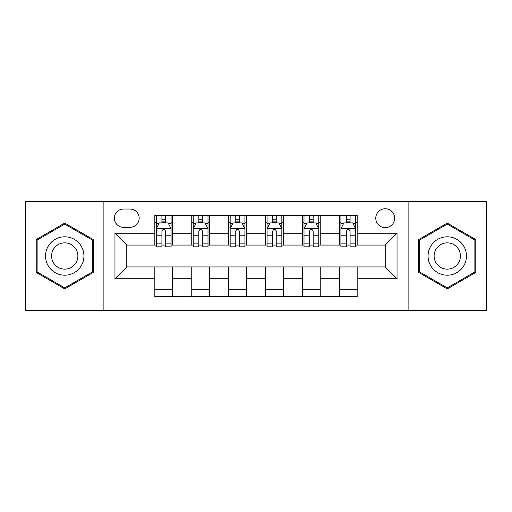<?xml version="1.0" encoding="UTF-8"?>
<svg xmlns="http://www.w3.org/2000/svg" width="512" height="512" viewBox="0 0 512 512"><rect width="100%" height="100%" fill="white"/><g stroke="black" fill="none" stroke-linecap="round" stroke-linejoin="round"><path stroke-width="0.77" d="M385.229 208.736A9.453 9.453 0 0 0 375.776 218.189A9.453 9.453 0 0 0 385.229 227.642A9.453 9.453 0 0 0 394.682 218.189A9.453 9.453 0 0 0 385.229 208.736M408.864 310.643L486.4 310.643L486.4 201.357L408.864 201.357L408.864 310.643L103.136 310.643L103.136 201.357L25.6 201.357L25.6 310.643L103.136 310.643M123.52 227.347L130.016 227.347A9.158 9.158 0 0 0 139.174 218.189A9.158 9.158 0 0 0 130.016 209.037L123.52 209.037A9.158 9.158 0 0 0 114.362 218.189A9.158 9.158 0 0 0 123.52 227.347M408.864 201.357L103.136 201.357M154.829 278.746L114.957 278.746L114.957 233.254L154.829 233.254L154.829 245.069L126.771 245.069L126.771 266.931L154.829 266.931L154.829 296.614L357.171 296.614L357.171 266.931L385.229 266.931L385.229 245.069L357.171 245.069L357.171 233.254L397.043 233.254L397.043 278.746L357.171 278.746M357.171 233.254L357.171 215.386L154.829 215.386L154.829 233.254M339.443 215.386L339.443 245.069L340.922 245.069M346.534 245.069L350.08 245.069M355.693 245.069L357.171 245.069M339.443 245.069L318.771 245.069M302.522 215.386L302.522 245.069L304 245.069M309.613 245.069L313.158 245.069M302.522 245.069L281.843 245.069M265.6 215.386L265.6 245.069L267.078 245.069M272.691 245.069L276.237 245.069M265.6 245.069L244.922 245.069M228.678 215.386L228.678 245.069L230.157 245.069M235.763 245.069L239.309 245.069M228.678 245.069L208 245.069M191.757 215.386L191.757 245.069L193.229 245.069M198.842 245.069L202.387 245.069M191.757 245.069L171.078 245.069M154.829 245.069L156.307 245.069M161.92 245.069L165.466 245.069M154.829 266.931L172.557 266.931L172.557 296.614M357.171 266.931L172.557 266.931M172.557 215.386L172.557 245.069M154.829 222.771L156.307 222.771M161.92 222.771L165.466 222.771M171.078 222.771L172.557 222.771M154.829 289.229L172.557 289.229M191.757 266.931L191.757 296.614M209.478 215.386L209.478 245.069M191.757 222.771L193.229 222.771M198.842 222.771L202.387 222.771M208 222.771L209.478 222.771M209.478 266.931L209.478 296.614M191.757 289.229L209.478 289.229M228.678 266.931L228.678 296.614M246.4 266.931L246.4 296.614M228.678 289.229L246.4 289.229M246.4 215.386L246.4 245.069M228.678 222.771L230.157 222.771M235.763 222.771L239.309 222.771M244.922 222.771L246.4 222.771M265.6 266.931L265.6 296.614M283.322 266.931L283.322 296.614M265.6 289.229L283.322 289.229M283.322 215.386L283.322 245.069M265.6 222.771L267.078 222.771M272.691 222.771L276.237 222.771M281.843 222.771L283.322 222.771M302.522 266.931L302.522 296.614M320.243 266.931L320.243 296.614M302.522 289.229L320.243 289.229M320.243 215.386L320.243 245.069M302.522 222.771L304 222.771M309.613 222.771L313.158 222.771M318.771 222.771L320.243 222.771M339.443 266.931L339.443 296.614M339.443 289.229L357.171 289.229M339.443 222.771L340.922 222.771M346.534 222.771L350.08 222.771M355.693 222.771L357.171 222.771M126.771 245.069L114.957 233.254M126.771 266.931L114.957 278.746M397.043 233.254L385.229 245.069M397.043 278.746L385.229 266.931M64.736 288.915L93.242 272.454L93.242 239.546L64.736 223.085L36.237 239.546L36.237 272.454L64.736 288.915M475.763 239.546L447.264 223.085L418.758 239.546L418.758 272.454L447.264 288.915L475.763 272.454L475.763 239.546M165.466 219.226L161.92 219.226M171.078 243.142L165.466 243.142L165.466 246.842L171.078 246.842L171.078 228.826L168.122 222.918L159.264 222.918L156.307 228.826L156.307 246.842L161.92 246.842L161.92 243.142L156.307 243.142M156.307 228.826L156.307 215.386M171.078 228.826L171.078 215.386M161.92 222.918L161.92 215.386M165.466 215.386L165.466 222.918M165.466 243.142L165.466 231.04C164.282 228.762 163.104 228.762 161.92 231.04L161.92 243.142M202.387 219.226L198.842 219.226M208 243.142L202.387 243.142L202.387 246.842L208 246.842L208 228.826L205.043 222.918L196.186 222.918L193.229 228.826L193.229 246.842L198.842 246.842L198.842 243.142L193.229 243.142M193.229 228.826L193.229 215.386M208 228.826L208 215.386M198.842 222.918L198.842 215.386M202.387 215.386L202.387 222.918M202.387 243.142L202.387 231.04C201.21 228.762 200.026 228.762 198.842 231.04L198.842 243.142M239.309 219.226L235.763 219.226M244.922 243.142L239.309 243.142L239.309 246.842L244.922 246.842L244.922 228.826L241.971 222.918L233.107 222.918L230.157 228.826L230.157 246.842L235.763 246.842L235.763 243.142L230.157 243.142M230.157 228.826L230.157 215.386M244.922 228.826L244.922 215.386M235.763 222.918L235.763 215.386M239.309 215.386L239.309 222.918M239.309 243.142L239.309 231.04C238.131 228.762 236.947 228.762 235.763 231.04L235.763 243.142M276.237 219.226L272.691 219.226M281.843 243.142L276.237 243.142L276.237 246.842L281.843 246.842L281.843 228.826L278.893 222.918L270.029 222.918L267.078 228.826L267.078 246.842L272.691 246.842L272.691 243.142L267.078 243.142M267.078 228.826L267.078 215.386M281.843 228.826L281.843 215.386M272.691 222.918L272.691 215.386M276.237 215.386L276.237 222.918M276.237 243.142L276.237 231.04C275.053 228.762 273.875 228.762 272.691 231.04L272.691 243.142M313.158 219.226L309.613 219.226M318.771 243.142L313.158 243.142L313.158 246.842L318.771 246.842L318.771 228.826L315.814 222.918L306.957 222.918L304 228.826L304 246.842L309.613 246.842L309.613 243.142L304 243.142M304 228.826L304 215.386M318.771 228.826L318.771 215.386M309.613 222.918L309.613 215.386M313.158 215.386L313.158 222.918M313.158 243.142L313.158 231.04C311.974 228.762 310.797 228.762 309.613 231.04L309.613 243.142M81.363 246.4A19.2 19.2 0 0 0 55.136 239.373A19.2 19.2 0 0 0 48.109 265.6A19.2 19.2 0 0 0 74.336 272.627A19.2 19.2 0 0 0 81.363 246.4M76.122 249.427A13.146 13.146 0 0 0 58.163 244.614A13.146 13.146 0 0 0 53.357 262.573A13.146 13.146 0 0 0 71.309 267.386A13.146 13.146 0 0 0 76.122 249.427M64.736 287.891L37.12 271.942L37.12 240.058L64.736 224.109L92.358 240.058L92.358 271.942L64.736 287.891M447.264 275.2A19.2 19.2 0 0 0 466.464 256A19.2 19.2 0 0 0 447.264 236.8A19.2 19.2 0 0 0 428.064 256A19.2 19.2 0 0 0 447.264 275.2M447.264 269.146A13.146 13.146 0 0 0 460.403 256A13.146 13.146 0 0 0 447.264 242.854A13.146 13.146 0 0 0 434.118 256A13.146 13.146 0 0 0 447.264 269.146M419.642 240.058L447.264 224.109L474.88 240.058L474.88 271.942L447.264 287.891L419.642 271.942L419.642 240.058M350.08 219.226L346.534 219.226M355.693 243.142L350.08 243.142L350.08 246.842L355.693 246.842L355.693 228.826L352.736 222.918L343.878 222.918L340.922 228.826L340.922 246.842L346.534 246.842L346.534 243.142L340.922 243.142M340.922 228.826L340.922 215.386M355.693 228.826L355.693 215.386M346.534 222.918L346.534 215.386M350.08 215.386L350.08 222.918M350.08 243.142L350.08 231.04C348.902 228.762 347.718 228.762 346.534 231.04L346.534 243.142M191.757 278.746L172.557 278.746M191.757 233.254L172.557 233.254M228.678 233.254L209.478 233.254M228.678 278.746L209.478 278.746M265.6 233.254L246.4 233.254M265.6 278.746L246.4 278.746M302.522 233.254L283.322 233.254M302.522 278.746L283.322 278.746M339.443 233.254L320.243 233.254M339.443 278.746L320.243 278.746M171.002 228.678L156.384 228.678M156.307 223.27L159.085 223.27M168.301 223.27L171.078 223.27M161.92 235.219L156.307 235.219M171.078 235.219L165.466 235.219M165.466 221.107L161.92 221.107M207.923 228.678L193.306 228.678M193.229 223.27L196.006 223.27M205.222 223.27L208 223.27M198.842 235.219L193.229 235.219M208 235.219L202.387 235.219M202.387 221.107L198.842 221.107M244.851 228.678L230.227 228.678M230.157 223.27L232.928 223.27M242.144 223.27L244.922 223.27M235.763 235.219L230.157 235.219M244.922 235.219L239.309 235.219M239.309 221.107L235.763 221.107M281.773 228.678L267.149 228.678M267.078 223.27L269.856 223.27M279.072 223.27L281.843 223.27M272.691 235.219L267.078 235.219M281.843 235.219L276.237 235.219M276.237 221.107L272.691 221.107M318.694 228.678L304.077 228.678M304 223.27L306.778 223.27M315.994 223.27L318.771 223.27M309.613 235.219L304 235.219M318.771 235.219L313.158 235.219M313.158 221.107L309.613 221.107M355.616 228.678L340.998 228.678M340.922 223.27L343.699 223.27M352.915 223.27L355.693 223.27M346.534 235.219L340.922 235.219M355.693 235.219L350.08 235.219M350.08 221.107L346.534 221.107"/></g></svg>
